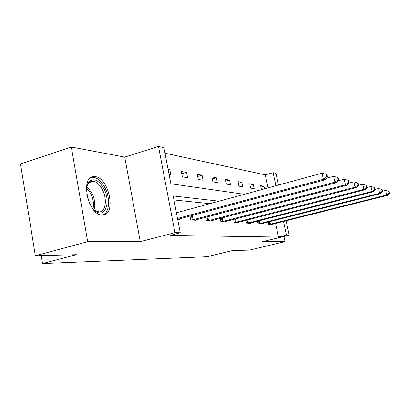 <?xml version="1.0" encoding="UTF-8"?>
<svg xmlns="http://www.w3.org/2000/svg" width="410" height="410" viewBox="0 0 410 410"><rect width="100%" height="100%" fill="white"/><g stroke="black" fill="none" stroke-linecap="round" stroke-linejoin="round"><path stroke-width="0.61" d="M102.013 215.014C88.099 215.347 79.868 176.408 93.808 176.597L95.233 176.643C109.034 177.689 116.548 214.63 102.925 215.004L102.013 215.014M286.124 220.759L289.214 235.191L262.605 241.628L285.027 241.618L249.531 250.095L232.603 250.546L206.906 256.737L42.537 263.558L76.347 254.682L35.347 255.768L20.5 163.964L71.33 147.041L87.689 241.69L140.271 241.674L174.942 232.649L158.486 146.442L163.923 147.687L170.852 183.772L244.375 194.309M35.347 255.768L87.689 241.69M285.027 241.618L283.93 236.467M140.271 241.674L124.748 157.086L71.33 147.041M124.748 157.086L158.486 146.442M268.053 187.872L265.301 174.875L164.984 153.202M265.301 174.875L273.111 172.687L275.976 173.343L278.477 185.038M41.241 255.609L42.537 263.558M257.516 221.195L258.049 223.747L261.565 223.947L261.513 223.691M233.582 219.401L234.192 222.404L238.256 222.635L238.195 222.338M205.723 217.254L206.435 220.846L211.181 221.113L211.114 220.754M179.278 218.894L179.36 219.319L177.658 219.227M209.889 203.688L173.958 199.952M219.109 201.182L173.194 195.959L180.256 232.772L170.012 235.427L278.467 237.062L275.576 223.404M190.009 216.019L190.778 219.965L195.939 220.252L195.862 219.862M220.201 218.376L220.857 221.656L225.244 221.902L225.177 221.579M245.985 220.339L246.553 223.101L250.331 223.317L250.274 223.04L249.49 223.265M268.268 221.989L268.765 224.352L271.994 224.301M180.256 232.772L174.942 232.649M289.214 235.191L286.441 235.13L283.515 221.415M278.467 237.062L286.441 235.13M275.899 185.735L273.111 172.687M261.467 189.661L260.622 185.643L263.968 186.242L264.511 188.836M254.205 188.708L250.633 188.118L249.71 183.7L253.293 184.336L254.205 188.708M242.787 186.822L238.953 186.186L238.015 181.609L241.854 182.296L242.787 186.822M230.528 184.792L226.402 184.111L225.438 179.37L229.569 180.103L230.528 184.792M217.326 182.614L212.872 181.876L211.883 176.951L216.342 177.745L217.326 182.614M203.063 180.256L198.245 179.457L197.236 174.337L202.058 175.193L203.063 180.256M187.611 177.699L182.383 176.838L181.348 171.498L186.581 172.436L187.611 177.699M168.038 169.125L169.766 169.433L170.821 174.926L169.099 174.639M168.192 169.904L169.766 169.433M181.804 173.84L186.581 172.436M197.656 176.474L202.058 175.193M212.277 178.909L216.342 177.745M225.808 181.169L229.569 180.103M238.353 183.275L241.854 182.296M250.033 185.238L253.293 184.336M260.924 187.073L263.968 186.242M177.51 218.453L323.403 179.298L325.33 179.775L178.114 219.253M176.423 212.79L322.04 173.189L326.867 174.547L326.104 174.342L326.652 176.782L327.416 176.982L326.867 174.547M326.652 176.782L323.403 179.298L322.04 173.189L326.104 174.342M325.33 179.775L327.416 176.982M191.947 220.032L334.944 182.168L336.697 182.604L194.796 220.19M326.462 178.263L333.632 176.336L338.199 177.622L337.507 177.433L338.035 179.764L338.727 179.949L338.199 177.622M338.035 179.764L334.944 182.168L333.632 176.336L337.507 177.433M336.697 182.604L338.727 179.949M207.506 220.903L345.471 184.782L347.075 185.182L210.13 221.051M338.045 180.841L344.2 179.206L348.541 180.426L347.905 180.256L348.413 182.486L349.048 182.65L348.541 180.426M348.413 182.486L345.471 184.782L344.2 179.206L347.905 180.256M347.075 185.182L349.048 182.65M86.356 190.102C86.479 186.56 87.299 183.829 88.826 181.897C93.752 177.653 98.805 179.99 103.991 188.918C110.972 201.822 105.38 218.32 95.807 211.365L91.589 207.106M102.459 189.758C99.435 184.095 95.991 181.251 92.117 181.225L88.391 183.285L86.792 186.427L91.896 192.915C94.792 199.034 95.504 204.703 94.028 209.93L94.848 210.535L99.399 211.944C105.754 211.734 107.369 199.04 102.459 189.758M86.802 194.519L89.472 203.191M102.797 215.014C109.506 212.923 110.541 198.435 105.011 187.857C101.275 180.825 97.001 177.284 92.188 177.233L91.245 177.376M221.846 221.713L355.106 187.18L356.577 187.544L224.27 221.846M348.608 183.219L353.881 181.835L358.007 182.998L357.423 182.839L357.915 184.977L358.499 185.125L358.007 182.998M357.915 184.977L355.106 187.18L353.881 181.835L357.423 182.839M356.577 187.544L358.499 185.125M235.109 222.461L363.962 189.379L365.315 189.717L237.354 222.584M358.268 185.422L362.778 184.249L366.714 185.356L366.176 185.212L366.653 187.262L367.186 187.406L366.714 185.356M366.653 187.262L363.962 189.379L362.778 184.249L366.176 185.212M365.315 189.717L367.186 187.406M247.409 223.153L372.131 191.409L373.382 191.721L250.274 223.04M367.14 187.462L370.983 186.473L374.745 187.534L374.248 187.401L374.709 189.374L375.201 189.502L374.745 187.534M374.709 189.374L372.131 191.409L370.983 186.473L374.248 187.401M373.382 191.721L375.201 189.502M258.843 223.793L379.686 193.284L380.844 193.576L260.786 223.901M375.181 189.399L378.573 188.533L379.737 188.851L382.171 189.553L381.715 189.425L382.161 191.326L382.617 191.444L382.171 189.553M382.161 191.326L379.686 193.284L378.573 188.533L381.715 189.425M380.844 193.576L382.617 191.444M269.503 224.393L386.691 195.027L387.773 195.293L271.317 224.495M382.566 191.219L385.615 190.445L389.069 191.424L388.639 191.306L389.075 193.136L389.5 193.248L389.069 191.424M389.075 193.136L386.691 195.027L385.615 190.445L388.639 191.306M387.773 195.293L389.5 193.248M192.29 219.96L191.444 215.634M193.084 219.77L192.239 215.419M207.834 220.836L207.055 216.9M208.603 220.657L207.819 216.7M93.024 208.905C94.059 203.995 93.28 198.84 90.687 193.433L86.541 187.816M222.164 221.646L221.446 218.053M222.907 221.472L222.179 217.859M235.417 222.394L234.745 219.099M236.129 222.23L235.453 218.914M247.701 223.091L247.076 220.057M248.393 222.932L247.763 219.878M259.125 223.737L258.546 220.934M259.796 223.583L259.207 220.764M269.78 224.337L269.232 221.743M270.426 224.188L269.877 221.579M88.391 183.285L88.826 181.897M90.036 181.861L92.117 181.225M94.848 210.535L95.807 211.365"/></g></svg>
